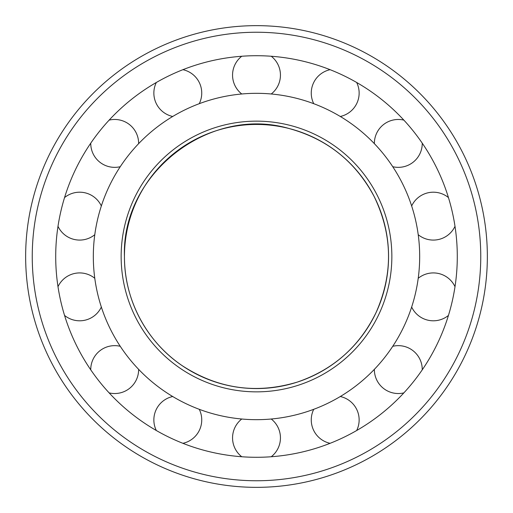 <?xml version="1.0" encoding="UTF-8"?>
<svg xmlns="http://www.w3.org/2000/svg" width="513" height="513" viewBox="0 0 513 513"><rect width="100%" height="100%" fill="white"/><g stroke="black" fill="none" stroke-linecap="round" stroke-linejoin="round"><path stroke-width="0.77" d="M93.321 256.5A163.179 163.179 0 0 0 338.086 397.819A163.179 163.179 0 0 0 338.086 115.181A163.179 163.179 0 0 0 93.321 256.5M55.712 256.5A200.788 200.788 0 0 0 356.894 430.388A200.788 200.788 0 0 0 356.894 82.612A200.788 200.788 0 0 0 55.712 256.5M25.65 256.5A230.85 230.85 0 0 0 371.925 456.423A230.85 230.85 0 0 0 371.925 56.577A230.85 230.85 0 0 0 25.65 256.5M124.441 256.5A132.059 132.059 0 0 0 322.53 370.867A132.059 132.059 0 0 0 322.53 142.133A132.059 132.059 0 0 0 124.441 256.5C121.478 173.426 209.612 105.062 289.338 128.596C327.345 139.1 355.618 161.749 374.163 196.55C392.676 234.992 393.285 273.718 375.984 312.725C359.318 346.692 333.091 369.809 297.309 382.089C256.442 394.362 218.096 388.905 182.275 365.718C146.526 341.812 124.127 299.509 124.447 256.5M121.145 256.5A135.355 135.355 0 0 0 324.178 373.72A135.355 135.355 0 0 0 324.178 139.279A135.355 135.355 0 0 0 121.145 256.5M32.248 256.5A224.252 224.252 0 0 0 368.629 450.709A224.252 224.252 0 0 0 368.629 62.291A224.252 224.252 0 0 0 32.248 256.5M241.764 419.012A23.944 23.944 0 0 0 241.758 456.75M271.242 456.75A23.944 23.944 0 0 0 271.236 419.012M313.738 409.31A23.944 23.944 0 0 0 330.103 443.315M356.67 430.516A23.944 23.944 0 0 0 340.286 396.523M422.25 369.822A23.944 23.944 0 0 0 392.746 346.301M374.368 369.347A23.944 23.944 0 0 0 403.866 392.881M455.005 286.684A23.944 23.944 0 0 0 418.217 278.296M411.657 307.031A23.944 23.944 0 0 0 448.445 315.431M448.445 197.569A23.944 23.944 0 0 0 411.657 205.969M418.217 234.704A23.944 23.944 0 0 0 455.005 226.316M403.866 120.119A23.944 23.944 0 0 0 374.368 143.653M392.746 166.699A23.944 23.944 0 0 0 422.25 143.178M330.103 69.685A23.944 23.944 0 0 0 313.738 103.69M340.286 116.477A23.944 23.944 0 0 0 356.67 82.484M241.758 56.25A23.944 23.944 0 0 0 241.764 93.988M271.236 93.988A23.944 23.944 0 0 0 271.242 56.25M156.33 82.484A23.944 23.944 0 0 0 172.714 116.477M199.262 103.69A23.944 23.944 0 0 0 182.897 69.685M138.632 143.653A23.944 23.944 0 0 0 109.134 120.119M90.75 143.178A23.944 23.944 0 0 0 120.254 166.699M101.343 205.969A23.944 23.944 0 0 0 64.555 197.569M57.995 226.316A23.944 23.944 0 0 0 94.783 234.704M94.783 278.296A23.944 23.944 0 0 0 57.995 286.684M64.555 315.431A23.944 23.944 0 0 0 101.343 307.031M120.254 346.301A23.944 23.944 0 0 0 90.75 369.822M109.134 392.881A23.944 23.944 0 0 0 138.632 369.347M172.714 396.523A23.944 23.944 0 0 0 156.33 430.516M182.897 443.315A23.944 23.944 0 0 0 199.262 409.31"/></g></svg>

